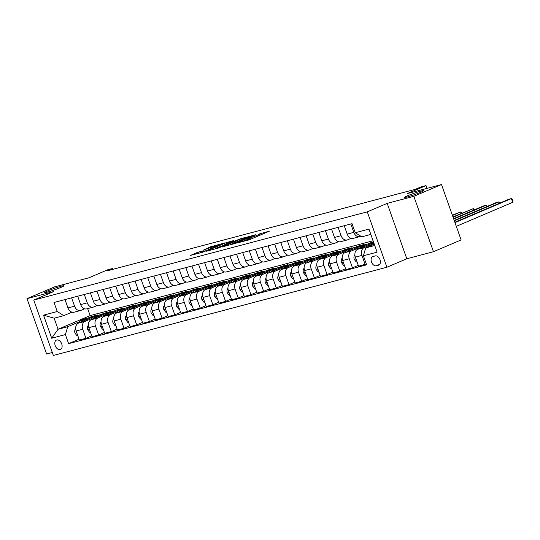 <?xml version="1.0" encoding="UTF-8"?>
<svg xmlns="http://www.w3.org/2000/svg" width="540" height="540" viewBox="0 0 540 540"><rect width="100%" height="100%" fill="white"/><g stroke="black" fill="none" stroke-linecap="round" stroke-linejoin="round"><path stroke-width="0.81" d="M237.08 243.007L249.689 239.618L269.71 231.039L258.579 234.178A5.002 0.358 -19.5 0 1 259.821 233.989A5.002 0.358 -19.5 0 1 258.296 234.819L256.669 235.507A5.002 0.358 -19.5 0 1 250.007 237.836L248.481 238.484A5.002 0.358 -19.5 0 1 249.723 238.288A5.002 0.358 -19.5 0 1 248.198 239.119L246.571 239.814A5.002 0.358 -19.5 0 1 239.909 242.136L237.08 243.007M60.777 287.469A10.193 0.729 -19.5 0 0 63.889 285.788A10.193 0.729 -19.5 0 0 58.037 287.152A10.193 0.729 -19.5 0 0 47.783 290.905A10.193 0.729 -19.5 0 0 44.672 292.586A10.193 0.729 -19.5 0 0 50.524 291.222A10.193 0.729 -19.5 0 0 60.777 287.469M420.714 192.267A10.193 0.729 -19.5 0 0 423.826 190.586A10.193 0.729 -19.5 0 0 417.974 191.957A10.193 0.729 -19.5 0 0 407.72 195.71A10.193 0.729 -19.5 0 0 404.615 197.39A10.193 0.729 -19.5 0 0 410.461 196.02A10.193 0.729 -19.5 0 0 420.714 192.267M60.156 349.569A5.096 3.341 -113.1 0 0 60.46 349.461A5.096 3.341 -113.1 0 0 61.628 343.69A5.096 3.341 -113.1 0 0 56.761 339.984A5.096 3.341 -113.1 0 0 56.464 340.085A5.096 3.341 -113.1 0 0 55.296 345.863A5.096 3.341 -113.1 0 0 60.156 349.569M198.599 252.065L190.559 255.386L202.709 252.221L224.809 242.912L210.58 246.807L203.87 249.824L220.874 244.269L206.732 250.439L200.124 252.538L204.019 250.681L198.599 252.065L199.004 253.199M413.843 196.317L387.194 203.371L406.809 258.761L433.465 251.714L413.843 196.317L441.497 184.545L407.228 193.603L426.033 185.598L420.957 186.941L415.429 189.297L107.271 270.797L112.799 268.441L107.723 269.784L88.918 277.796L54.655 286.855L27 298.634L46.616 354.031L52.319 352.519M387.194 203.371L367.281 211.849L33.743 300.065L53.656 291.587L27 298.634M222.035 246.935L235.784 243.297L255.805 234.711L241.576 238.606L222.089 247.091M218.207 248.117L206.057 251.289L226.078 242.71L233.577 240.59L224.701 244.485L228.427 243.54L240.489 238.748L218.207 248.117M441.497 184.545L461.113 239.935L433.465 251.714M375.226 255.919L372.992 256.514A4.934 3.233 -113.1 0 0 372.701 256.608A4.934 3.233 -113.1 0 0 371.574 262.204A4.934 3.233 -113.1 0 0 376.279 265.795L378.513 265.201A4.934 3.233 -113.1 0 0 378.803 265.1A4.934 3.233 -113.1 0 0 379.937 259.51A4.934 3.233 -113.1 0 0 375.226 255.919M367.281 211.849L386.897 267.239L53.359 355.455L33.743 300.065M370.838 234.428L361.787 236.824L355.239 232.72L352.033 223.661L54.027 302.474L57.24 311.533L63.781 315.637L54.135 318.188L58.057 329.265L67.703 326.714L79.387 321.739M355.239 232.72L368.948 229.088L377.109 252.146L363.406 255.771L365.708 247.901L374.308 244.235M79.043 339.201L68.607 343.649L366.613 264.829L363.406 255.771M68.607 343.649L65.401 334.591L51.692 338.216L43.531 315.158L57.24 311.533M406.809 258.761L386.897 267.239M113.09 269.257L112.799 268.441M427.019 188.372L426.033 185.598M365.708 247.901L374.76 245.504M87.662 308.61L90.139 315.603L373.086 240.773M90.139 315.603L58.057 329.265L51.692 338.216M88.567 317.831L91.49 316.589L91.787 317.446M91.739 335.846L85.948 338.31L79.346 340.058L76.14 331A6.372 4.786 -104.8 0 1 78.442 323.129L97.578 314.975L91.49 316.589M85.948 338.31L82.742 329.252A6.372 4.786 -104.8 0 1 85.043 321.381L92.077 318.384M101.257 314.476L104.18 313.234L104.483 314.084M104.429 332.492L98.638 334.955L92.036 336.704L88.83 327.645A6.372 4.786 -104.8 0 1 91.132 319.768L110.268 311.621L104.18 313.234M98.638 334.955L95.431 325.897A6.372 4.786 -104.8 0 1 97.733 318.026L104.767 315.029M113.947 311.121L116.87 309.872L117.173 310.73M117.119 329.13L111.328 331.601L104.733 333.342L101.52 324.284A6.372 4.786 -104.8 0 1 103.829 316.413L122.965 308.266L116.87 309.872M111.328 331.601L108.122 322.542A6.372 4.786 -104.8 0 1 110.423 314.665L117.464 311.675M126.637 307.76L129.56 306.518L129.863 307.375M129.809 325.775L124.025 328.239L117.423 329.987L114.217 320.929A6.372 4.786 -104.8 0 1 116.519 313.058L135.655 304.904L129.56 306.518M124.025 328.239L120.811 319.181A6.372 4.786 -104.8 0 1 123.12 311.31L130.154 308.313M139.333 304.405L142.256 303.163L142.553 304.013M142.506 322.421L136.715 324.884L130.113 326.632L126.907 317.574A6.372 4.786 -104.8 0 1 129.208 309.697L148.345 301.55L142.256 303.163M136.715 324.884L133.508 315.826A6.372 4.786 -104.8 0 1 135.81 307.955L142.844 304.958M152.024 301.05L154.946 299.801L155.25 300.659M155.196 319.059L149.405 321.529L142.803 323.271L139.597 314.213A6.372 4.786 -104.8 0 1 141.905 306.342L161.035 298.195L154.946 299.801M149.405 321.529L146.198 312.471A6.372 4.786 -104.8 0 1 148.5 304.601L155.54 301.603M164.714 297.695L167.636 296.447L167.94 297.304M167.886 315.704L162.095 318.168L155.5 319.916L152.294 310.858A6.372 4.786 -104.8 0 1 154.595 302.987L173.732 294.833L167.636 296.447M162.095 318.168L158.888 309.116A6.372 4.786 -104.8 0 1 161.197 301.239L168.23 298.242M177.41 294.334L180.326 293.092L180.63 293.942M180.576 312.35L174.791 314.813L168.19 316.562L164.983 307.503A6.372 4.786 -104.8 0 1 167.285 299.632L186.422 291.478L180.326 293.092M174.791 314.813L171.585 305.755A6.372 4.786 -104.8 0 1 173.887 297.884L180.92 294.887M190.1 290.979L193.023 289.737L193.327 290.588M193.273 308.995L187.481 311.459L180.88 313.2L177.674 304.148A6.372 4.786 -104.8 0 1 179.975 296.271L199.112 288.124L193.023 289.737M187.481 311.459L184.275 302.4A6.372 4.786 -104.8 0 1 186.577 294.529L193.61 291.533M202.79 287.624L205.713 286.375L206.017 287.233M205.963 305.633L200.171 308.104L193.57 309.845L190.363 300.787A6.372 4.786 -104.8 0 1 192.672 292.916L211.802 284.769L205.713 286.375M200.171 308.104L196.965 299.045A6.372 4.786 -104.8 0 1 199.267 291.168L206.307 288.171M215.48 284.263L218.403 283.021L218.707 283.878M218.653 302.279L212.861 304.742L206.267 306.49L203.06 297.432A6.372 4.786 -104.8 0 1 205.362 289.562L224.498 281.408L218.403 283.021M212.861 304.742L209.655 295.684A6.372 4.786 -104.8 0 1 211.964 287.813L218.997 284.816M228.177 280.908L231.093 279.666L231.397 280.517M231.343 298.924L225.558 301.388L218.957 303.136L215.75 294.077A6.372 4.786 -104.8 0 1 218.052 286.2L237.188 278.053L231.093 279.666M225.558 301.388L222.352 292.329A6.372 4.786 -104.8 0 1 224.654 284.459L231.687 281.462M240.867 277.553L243.79 276.305L244.094 277.162M244.04 295.562L238.248 298.033L231.647 299.774L228.44 290.716A6.372 4.786 -104.8 0 1 230.742 282.845L249.878 274.698L243.79 276.305M238.248 298.033L235.042 288.974A6.372 4.786 -104.8 0 1 237.344 281.097L244.377 278.107M253.557 274.192L256.48 272.95L256.784 273.807M256.729 292.207L250.938 294.671L244.343 296.42L241.13 287.361A6.372 4.786 -104.8 0 1 243.439 279.49L262.575 271.337L256.48 272.95M250.938 294.671L247.732 285.613A6.372 4.786 -104.8 0 1 250.034 277.742L257.074 274.745M266.247 270.837L269.17 269.595L269.474 270.446M269.42 288.853L263.635 291.317L257.033 293.065L253.827 284.006A6.372 4.786 -104.8 0 1 256.129 276.129L275.265 267.982L269.17 269.595M263.635 291.317L260.422 282.258A6.372 4.786 -104.8 0 1 262.73 274.388L269.764 271.391M278.944 267.482L281.867 266.234L282.163 267.091M282.116 285.491L276.325 287.962L269.723 289.703L266.517 280.645A6.372 4.786 -104.8 0 1 268.819 272.774L287.955 264.627L281.867 266.234M276.325 287.962L273.119 278.903A6.372 4.786 -104.8 0 1 275.42 271.033L282.454 268.036M291.634 264.127L294.557 262.879L294.86 263.736M294.806 282.137L289.015 284.6L282.413 286.349L279.207 277.29A6.372 4.786 -104.8 0 1 281.509 269.42L300.645 261.266L294.557 262.879M289.015 284.6L285.809 275.549A6.372 4.786 -104.8 0 1 288.11 267.671L295.144 264.674M304.324 260.766L307.247 259.524L307.55 260.375M307.496 278.782L301.705 281.246L295.11 282.994L291.897 273.935A6.372 4.786 -104.8 0 1 294.206 266.065L313.342 257.911L307.247 259.524M301.705 281.246L298.499 272.187A6.372 4.786 -104.8 0 1 300.8 264.317L307.841 261.32M317.014 257.411L319.937 256.169L320.24 257.02M320.186 275.427L314.401 277.891L307.8 279.632L304.594 270.581A6.372 4.786 -104.8 0 1 306.896 262.703L326.032 254.556L319.937 256.169M314.401 277.891L311.189 268.832A6.372 4.786 -104.8 0 1 313.497 260.962L320.531 257.965M329.711 254.056L332.633 252.808L332.93 253.665M332.883 272.066L327.091 274.536L320.49 276.278L317.284 267.219A6.372 4.786 -104.8 0 1 319.586 259.349L338.722 251.201L332.633 252.808M327.091 274.536L323.885 265.478A6.372 4.786 -104.8 0 1 326.187 257.6L333.221 254.603M342.401 250.695L345.323 249.453L345.627 250.31M345.573 268.711L339.781 271.175L333.18 272.923L329.974 263.864A6.372 4.786 -104.8 0 1 332.282 255.994L351.412 247.84L345.323 249.453M339.781 271.175L336.575 262.116A6.372 4.786 -104.8 0 1 338.877 254.246L345.917 251.249M355.09 247.34L358.013 246.098L358.317 246.949M358.263 265.356L352.471 267.82L345.877 269.568L342.664 260.51A6.372 4.786 -104.8 0 1 344.972 252.632L364.108 244.485L358.013 246.098M352.471 267.82L349.265 258.761A6.372 4.786 -104.8 0 1 351.574 250.891L358.607 247.894M367.781 243.986L370.703 242.737L371.007 243.594M373.518 241.994L370.703 242.737M366.309 263.979L358.567 266.207L355.361 257.148A6.372 4.786 -104.8 0 1 357.662 249.278L373.68 242.453M365.168 264.465L361.955 255.407A6.372 4.786 -104.8 0 1 364.264 247.529L371.297 244.539M360.855 236.237L360.342 236.453A6.372 4.786 -104.8 0 1 359.849 236.621A6.372 4.786 -104.8 0 1 353.795 232.349L350.831 223.978M351.162 238.316L347.645 239.807A6.372 4.786 -104.8 0 1 347.152 239.976A6.372 4.786 -104.8 0 1 341.105 235.703L338.135 227.333M338.465 241.67L334.955 243.169A6.372 4.786 -104.8 0 1 334.463 243.338A6.372 4.786 -104.8 0 1 328.408 239.065L325.445 230.688M325.775 245.025L322.265 246.524A6.372 4.786 -104.8 0 1 321.773 246.692A6.372 4.786 -104.8 0 1 315.718 242.419L312.755 234.05M313.085 248.387L309.575 249.878A6.372 4.786 -104.8 0 1 309.082 250.047A6.372 4.786 -104.8 0 1 303.028 245.774L300.065 237.404M300.395 251.741L296.879 253.24A6.372 4.786 -104.8 0 1 296.386 253.409A6.372 4.786 -104.8 0 1 290.338 249.136L287.368 240.759M287.699 255.096L284.189 256.594A6.372 4.786 -104.8 0 1 283.696 256.763A6.372 4.786 -104.8 0 1 277.641 252.491L274.678 244.121M275.009 258.457L271.499 259.949A6.372 4.786 -104.8 0 1 271.006 260.118A6.372 4.786 -104.8 0 1 264.951 255.845L261.988 247.475M262.319 261.812L258.802 263.311A6.372 4.786 -104.8 0 1 258.316 263.479A6.372 4.786 -104.8 0 1 252.261 259.2L249.298 250.83M249.622 265.167L246.112 266.666A6.372 4.786 -104.8 0 1 245.619 266.834A6.372 4.786 -104.8 0 1 239.571 262.562L236.601 254.185M236.932 268.529L233.422 270.02A6.372 4.786 -104.8 0 1 232.929 270.189A6.372 4.786 -104.8 0 1 226.874 265.916L223.911 257.546M224.242 271.883L220.732 273.375A6.372 4.786 -104.8 0 1 220.239 273.544A6.372 4.786 -104.8 0 1 214.184 269.271L211.221 260.901M211.552 275.238L208.035 276.737A6.372 4.786 -104.8 0 1 207.542 276.905A6.372 4.786 -104.8 0 1 201.494 272.632L198.531 264.256M198.855 278.593L195.345 280.091A6.372 4.786 -104.8 0 1 194.852 280.26A6.372 4.786 -104.8 0 1 188.798 275.987L185.834 267.617M186.165 281.954L182.655 283.446A6.372 4.786 -104.8 0 1 182.162 283.615A6.372 4.786 -104.8 0 1 176.107 279.342L173.144 270.972M173.475 285.309L169.965 286.808A6.372 4.786 -104.8 0 1 169.472 286.976A6.372 4.786 -104.8 0 1 163.418 282.704L160.454 274.327M160.785 288.664L157.268 290.162A6.372 4.786 -104.8 0 1 156.775 290.331A6.372 4.786 -104.8 0 1 150.728 286.058L147.758 277.688M148.088 292.025L144.578 293.517A6.372 4.786 -104.8 0 1 144.086 293.686A6.372 4.786 -104.8 0 1 138.031 289.413L135.067 281.043M135.398 295.38L131.888 296.879A6.372 4.786 -104.8 0 1 131.395 297.047A6.372 4.786 -104.8 0 1 125.341 292.768L122.378 284.398M122.708 298.735L119.198 300.233A6.372 4.786 -104.8 0 1 118.706 300.402A6.372 4.786 -104.8 0 1 112.651 296.129L109.688 287.753M110.018 302.096L106.502 303.588A6.372 4.786 -104.8 0 1 106.009 303.757A6.372 4.786 -104.8 0 1 99.961 299.484L96.991 291.114M97.322 305.451L93.811 306.943A6.372 4.786 -104.8 0 1 93.319 307.112A6.372 4.786 -104.8 0 1 87.264 302.839L84.301 294.469M84.632 308.806L81.122 310.304A6.372 4.786 -104.8 0 1 80.629 310.473A6.372 4.786 -104.8 0 1 74.574 306.2L71.611 297.824M71.942 312.161L63.781 315.637M359.849 236.621L353.248 238.37A6.372 4.786 -104.8 0 1 347.193 234.097L344.23 225.72M347.152 239.976L340.558 241.724A6.372 4.786 -104.8 0 1 334.503 237.452L331.54 229.082M334.463 243.338L327.861 245.079A6.372 4.786 -104.8 0 1 321.813 240.806L318.843 232.436M321.773 246.692L315.171 248.441A6.372 4.786 -104.8 0 1 309.116 244.168L306.153 235.791M309.082 250.047L302.481 251.795A6.372 4.786 -104.8 0 1 296.426 247.523L293.463 239.153M296.386 253.409L289.791 255.15A6.372 4.786 -104.8 0 1 283.736 250.877L280.773 242.507M283.696 256.763L277.094 258.512A6.372 4.786 -104.8 0 1 271.046 254.232L268.076 245.862M271.006 260.118L264.404 261.866A6.372 4.786 -104.8 0 1 258.35 257.594L255.386 249.217M258.316 263.479L251.714 265.221A6.372 4.786 -104.8 0 1 245.66 260.948L242.696 252.578M245.619 266.834L239.024 268.576A6.372 4.786 -104.8 0 1 232.97 264.303L230.006 255.933M232.929 270.189L226.328 271.937A6.372 4.786 -104.8 0 1 220.279 267.665L217.31 259.288M220.239 273.544L213.638 275.292A6.372 4.786 -104.8 0 1 207.583 271.019L204.62 262.649M207.542 276.905L200.948 278.647A6.372 4.786 -104.8 0 1 194.893 274.374L191.929 266.004M194.852 280.26L188.251 282.008A6.372 4.786 -104.8 0 1 182.203 277.736L179.24 269.359M182.162 283.615L175.561 285.363A6.372 4.786 -104.8 0 1 169.506 281.09L166.543 272.72M169.472 286.976L162.871 288.718A6.372 4.786 -104.8 0 1 156.816 284.445L153.853 276.075M156.775 290.331L150.181 292.079A6.372 4.786 -104.8 0 1 144.126 287.8L141.163 279.43M144.086 293.686L137.484 295.434A6.372 4.786 -104.8 0 1 131.436 291.161L128.466 282.785M131.395 297.047L124.794 298.789A6.372 4.786 -104.8 0 1 118.739 294.516L115.776 286.146M118.706 300.402L112.104 302.144A6.372 4.786 -104.8 0 1 106.049 297.871L103.086 289.501M106.009 303.757L99.414 305.505A6.372 4.786 -104.8 0 1 93.359 301.232L90.396 292.856M93.319 307.112L86.717 308.86A6.372 4.786 -104.8 0 1 80.669 304.587L77.699 296.217M80.629 310.473L74.027 312.215A6.372 4.786 -104.8 0 1 67.973 307.942L65.009 299.572M67.703 326.714L65.401 334.591M43.531 315.158L54.135 318.188M234.124 243.662L251.357 236.095A5.002 0.358 -19.5 0 0 244.694 238.417L232.97 243.412A5.002 0.358 -19.5 0 0 231.444 244.235A5.002 0.358 -19.5 0 0 232.679 244.046L234.198 243.871M216.952 247.725L215.676 248.42L222.284 246.314L227.293 244.127L216.952 247.725M370.346 245.923A12.184 9.153 -104.8 0 1 373.721 242.568M373.916 244.404A12.184 9.153 -104.8 0 1 374.22 243.986M456.3 226.348L512.723 202.318L511.394 198.572L508.856 199.247L454.849 222.244M373.964 243.25A12.184 9.153 75.2 0 0 372.519 244.998M454.977 222.601L511.394 198.572L512.467 199.287L513 200.786L512.723 202.318M363.481 246.8A12.184 9.153 -104.8 0 1 367.49 244.053A12.184 9.153 -104.8 0 1 370.298 243.898M357.021 261.853L356.299 262.042L354.22 259.322A4.219 3.173 -104.8 0 1 354.395 255.515L354.881 254.583M364.264 247.529L357.662 249.278A12.184 9.153 -104.8 0 1 362.414 245.396L364.338 244.89A12.184 9.153 75.2 0 0 359.829 248.353M361.226 247.759A12.184 9.153 -104.8 0 1 365.56 244.566L367.49 244.053M364.959 244.755A12.184 9.153 75.2 0 0 364.338 244.89M454.343 220.82L498.704 201.933L496.166 202.601L454.221 220.469M499.21 203.357L498.704 201.933L499.925 203.047M350.791 250.155A12.184 9.153 -104.8 0 1 354.794 247.415A12.184 9.153 -104.8 0 1 357.608 247.253M344.331 265.207L343.602 265.403L341.53 262.676A4.219 3.173 -104.8 0 1 341.705 258.869L342.185 257.938M344.959 252.639A12.184 9.153 -104.8 0 1 349.718 248.758L351.648 248.245A12.184 9.153 75.2 0 0 347.139 251.714M348.536 251.114A12.184 9.153 -104.8 0 1 352.87 247.921L354.794 247.415M352.262 248.11A12.184 9.153 75.2 0 0 351.648 248.245M453.715 219.044L486.014 205.288L483.476 205.956L453.587 218.687M486.52 206.712L486.014 205.288L487.229 206.408M338.101 253.51A12.184 9.153 -104.8 0 1 342.103 250.769A12.184 9.153 -104.8 0 1 344.912 250.607M331.641 268.562L330.912 268.758L328.84 266.031A4.219 3.173 -104.8 0 1 329.009 262.224L329.495 261.299M338.877 254.246L332.282 255.994A12.184 9.153 -104.8 0 1 337.028 252.113L338.958 251.6A12.184 9.153 75.2 0 0 334.449 255.069M335.846 254.475A12.184 9.153 -104.8 0 1 340.173 251.276L342.103 250.769M339.572 251.471A12.184 9.153 75.2 0 0 338.958 251.6M453.087 217.262L473.324 208.643L452.959 216.904M473.823 210.067L473.324 208.643L474.538 209.763M325.411 256.871A12.184 9.153 -104.8 0 1 329.413 254.124A12.184 9.153 -104.8 0 1 332.222 253.969M318.951 271.924L318.222 272.113L316.143 269.386A4.219 3.173 -104.8 0 1 316.319 265.586L316.805 264.654M319.579 259.355A12.184 9.153 -104.8 0 1 324.338 255.467L326.268 254.961A12.184 9.153 75.2 0 0 321.752 258.424M323.15 257.83A12.184 9.153 -104.8 0 1 327.483 254.637L329.413 254.124M326.882 254.826A12.184 9.153 75.2 0 0 326.268 254.961M452.452 215.48L460.627 211.997L452.331 215.123M461.133 213.422L460.627 211.997L461.849 213.118M312.714 260.226A12.184 9.153 -104.8 0 1 316.724 257.486A12.184 9.153 -104.8 0 1 319.531 257.324M306.254 275.279L305.525 275.474L303.453 272.747A4.219 3.173 -104.8 0 1 303.629 268.94L304.115 268.009M313.497 260.962L306.896 262.703A12.184 9.153 -104.8 0 1 311.648 258.822L313.571 258.316A12.184 9.153 75.2 0 0 309.062 261.779M310.459 261.185A12.184 9.153 -104.8 0 1 314.793 257.992L316.724 257.486M314.192 258.181A12.184 9.153 75.2 0 0 313.571 258.316M300.024 263.581A12.184 9.153 -104.8 0 1 304.027 260.84A12.184 9.153 -104.8 0 1 306.841 260.678M293.564 278.633L292.835 278.829L290.763 276.102A4.219 3.173 -104.8 0 1 290.939 272.295L291.418 271.37M300.8 264.317L294.206 266.065A12.184 9.153 -104.8 0 1 298.951 262.184L300.881 261.671A12.184 9.153 75.2 0 0 296.372 265.14M297.769 264.546A12.184 9.153 -104.8 0 1 302.103 261.347L304.027 260.84M301.496 261.536A12.184 9.153 75.2 0 0 300.881 261.671M287.334 266.942A12.184 9.153 -104.8 0 1 291.337 264.195A12.184 9.153 -104.8 0 1 294.145 264.04M280.874 281.995L280.145 282.184L278.066 279.457A4.219 3.173 -104.8 0 1 278.242 275.656L278.728 274.725M288.11 267.671L281.509 269.42A12.184 9.153 -104.8 0 1 286.261 265.538L288.191 265.025A12.184 9.153 75.2 0 0 283.682 268.495M285.079 267.901A12.184 9.153 -104.8 0 1 289.406 264.708L291.337 264.195M288.806 264.897A12.184 9.153 75.2 0 0 288.191 265.025M274.637 270.297A12.184 9.153 -104.8 0 1 278.647 267.55A12.184 9.153 -104.8 0 1 281.455 267.394M268.184 285.35L267.455 285.538L265.376 282.818A4.219 3.173 -104.8 0 1 265.552 279.011L266.038 278.08M275.42 271.033L268.819 272.774A12.184 9.153 -104.8 0 1 273.571 268.893L275.501 268.387A12.184 9.153 75.2 0 0 270.986 271.85M272.383 271.256A12.184 9.153 -104.8 0 1 276.716 268.063L278.647 267.55M276.115 268.252A12.184 9.153 75.2 0 0 275.501 268.387M261.947 273.652A12.184 9.153 -104.8 0 1 265.957 270.911A12.184 9.153 -104.8 0 1 268.765 270.749M255.488 288.704L254.759 288.9L252.686 286.173A4.219 3.173 -104.8 0 1 252.862 282.366L253.348 281.441M262.73 274.388L256.129 276.129A12.184 9.153 -104.8 0 1 260.874 272.255L262.805 271.742A12.184 9.153 75.2 0 0 258.296 275.211M259.693 274.617A12.184 9.153 -104.8 0 1 264.026 271.418L265.957 270.911M263.425 271.607A12.184 9.153 75.2 0 0 262.805 271.742M249.257 277.007A12.184 9.153 -104.8 0 1 253.26 274.266A12.184 9.153 -104.8 0 1 256.068 274.111M242.798 292.066L242.069 292.255L239.996 289.528A4.219 3.173 -104.8 0 1 240.172 285.721L240.651 284.796M250.034 277.742L243.439 279.49A12.184 9.153 -104.8 0 1 248.184 275.609L250.115 275.096A12.184 9.153 75.2 0 0 245.606 278.566M247.003 277.972A12.184 9.153 -104.8 0 1 251.329 274.779L253.26 274.266M250.729 274.968A12.184 9.153 75.2 0 0 250.115 275.096M236.567 280.368A12.184 9.153 -104.8 0 1 240.57 277.621A12.184 9.153 -104.8 0 1 243.378 277.466M230.107 295.421L229.379 295.61L227.3 292.889A4.219 3.173 -104.8 0 1 227.475 289.082L227.961 288.151M237.344 281.097L230.742 282.845A12.184 9.153 -104.8 0 1 235.494 278.964L237.425 278.458A12.184 9.153 75.2 0 0 232.916 281.921M234.313 281.327A12.184 9.153 -104.8 0 1 238.64 278.134L240.57 277.621M238.039 278.323A12.184 9.153 75.2 0 0 237.425 278.458M223.871 283.723A12.184 9.153 -104.8 0 1 227.88 280.982A12.184 9.153 -104.8 0 1 230.688 280.82M217.411 298.775L216.689 298.971L214.61 296.244A4.219 3.173 -104.8 0 1 214.785 292.437L215.271 291.506M224.654 284.459L218.052 286.2A12.184 9.153 -104.8 0 1 222.804 282.326L224.728 281.812A12.184 9.153 75.2 0 0 220.219 285.282M221.616 284.681A12.184 9.153 -104.8 0 1 225.95 281.488L227.88 280.982M225.349 281.678A12.184 9.153 75.2 0 0 224.728 281.812M211.181 287.078A12.184 9.153 -104.8 0 1 215.183 284.337A12.184 9.153 -104.8 0 1 217.998 284.175M204.721 302.13L203.992 302.326L201.919 299.599A4.219 3.173 -104.8 0 1 202.095 295.792L202.581 294.867M205.349 289.562A12.184 9.153 -104.8 0 1 210.107 285.68L212.038 285.167A12.184 9.153 75.2 0 0 207.529 288.637M208.926 288.043A12.184 9.153 -104.8 0 1 213.26 284.843L215.183 284.337M212.659 285.032A12.184 9.153 75.2 0 0 212.038 285.167M198.491 290.439A12.184 9.153 -104.8 0 1 202.493 287.692A12.184 9.153 -104.8 0 1 205.301 287.537M192.031 305.492L191.302 305.681L189.23 302.954A4.219 3.173 -104.8 0 1 189.405 299.153L189.884 298.222M192.659 292.923A12.184 9.153 -104.8 0 1 197.417 289.035L199.348 288.529A12.184 9.153 75.2 0 0 194.839 291.992M196.236 291.398A12.184 9.153 -104.8 0 1 200.563 288.205L202.493 287.692M199.962 288.394A12.184 9.153 75.2 0 0 199.348 288.529M185.8 293.794A12.184 9.153 -104.8 0 1 189.803 291.047A12.184 9.153 -104.8 0 1 192.611 290.891M179.341 308.846L178.612 309.042L176.533 306.315A4.219 3.173 -104.8 0 1 176.708 302.508L177.194 301.577M179.969 296.278A12.184 9.153 -104.8 0 1 184.727 292.39L186.658 291.884A12.184 9.153 75.2 0 0 182.142 295.346M183.539 294.752A12.184 9.153 -104.8 0 1 187.873 291.56L189.803 291.047M187.272 291.749A12.184 9.153 75.2 0 0 186.658 291.884M173.104 297.149A12.184 9.153 -104.8 0 1 177.113 294.408A12.184 9.153 -104.8 0 1 179.921 294.246M166.644 312.201L165.922 312.397L163.843 309.67A4.219 3.173 -104.8 0 1 164.018 305.863L164.504 304.938M167.272 299.632A12.184 9.153 -104.8 0 1 172.037 295.751L173.961 295.238A12.184 9.153 75.2 0 0 169.452 298.708M170.849 298.114A12.184 9.153 -104.8 0 1 175.183 294.914L177.113 294.408M174.582 295.103A12.184 9.153 75.2 0 0 173.961 295.238M160.414 300.51A12.184 9.153 -104.8 0 1 164.417 297.763A12.184 9.153 -104.8 0 1 167.231 297.608M153.954 315.562L153.225 315.752L151.153 313.025A4.219 3.173 -104.8 0 1 151.328 309.224L151.814 308.293M154.582 302.987A12.184 9.153 -104.8 0 1 159.341 299.106L161.271 298.593A12.184 9.153 75.2 0 0 156.762 302.062M158.159 301.469A12.184 9.153 -104.8 0 1 162.493 298.276L164.417 297.763M161.885 298.465A12.184 9.153 75.2 0 0 161.271 298.593M147.724 303.865A12.184 9.153 -104.8 0 1 151.727 301.118A12.184 9.153 -104.8 0 1 154.535 300.962M141.264 318.917L140.535 319.106L138.463 316.386A4.219 3.173 -104.8 0 1 138.632 312.579L139.118 311.648M141.892 306.349A12.184 9.153 -104.8 0 1 146.65 302.461L148.581 301.954A12.184 9.153 75.2 0 0 144.072 305.417M145.469 304.823A12.184 9.153 -104.8 0 1 149.796 301.631L151.727 301.118M149.195 301.82A12.184 9.153 75.2 0 0 148.581 301.954M135.034 307.22A12.184 9.153 -104.8 0 1 139.036 304.479A12.184 9.153 -104.8 0 1 141.845 304.317M128.574 322.272L127.845 322.468L125.766 319.741A4.219 3.173 -104.8 0 1 125.942 315.934L126.428 315.009M135.81 307.955L129.208 309.697A12.184 9.153 -104.8 0 1 133.961 305.822L135.891 305.309A12.184 9.153 75.2 0 0 131.375 308.779M132.773 308.178A12.184 9.153 -104.8 0 1 137.106 304.985L139.036 304.479M136.505 305.174A12.184 9.153 75.2 0 0 135.891 305.309M122.337 310.574A12.184 9.153 -104.8 0 1 126.347 307.834A12.184 9.153 -104.8 0 1 129.155 307.679M115.877 325.634L115.148 325.822L113.076 323.096A4.219 3.173 -104.8 0 1 113.252 319.288L113.738 318.364M123.12 311.31L116.519 313.058A12.184 9.153 -104.8 0 1 121.271 309.177L123.194 308.664A12.184 9.153 75.2 0 0 118.685 312.134M120.083 311.54A12.184 9.153 -104.8 0 1 124.416 308.347L126.347 307.834M123.815 308.536A12.184 9.153 75.2 0 0 123.194 308.664M109.647 313.936A12.184 9.153 -104.8 0 1 113.65 311.189A12.184 9.153 -104.8 0 1 116.465 311.033M103.187 328.988L102.458 329.177L100.386 326.457A4.219 3.173 -104.8 0 1 100.561 322.65L101.041 321.719M110.423 314.665L103.829 316.413A12.184 9.153 -104.8 0 1 108.574 312.532L110.504 312.026A12.184 9.153 75.2 0 0 105.995 315.488M107.392 314.894A12.184 9.153 -104.8 0 1 111.726 311.702L113.65 311.189M111.119 311.891A12.184 9.153 75.2 0 0 110.504 312.026M96.957 317.291A12.184 9.153 -104.8 0 1 100.96 314.55A12.184 9.153 -104.8 0 1 103.768 314.388M90.497 332.343L89.768 332.539L87.696 329.812A4.219 3.173 -104.8 0 1 87.865 326.005L88.351 325.073M97.733 318.026L91.132 319.768A12.184 9.153 -104.8 0 1 95.884 315.893L97.814 315.38A12.184 9.153 75.2 0 0 93.305 318.85M94.703 318.249A12.184 9.153 -104.8 0 1 99.029 315.056L100.96 314.55M98.428 315.245A12.184 9.153 75.2 0 0 97.814 315.38M84.267 320.645A12.184 9.153 -104.8 0 1 88.27 317.905A12.184 9.153 -104.8 0 1 91.078 317.743M77.807 335.698L77.078 335.894L74.999 333.166A4.219 3.173 -104.8 0 1 75.175 329.36L75.661 328.435M85.043 321.381L78.442 323.129A12.184 9.153 -104.8 0 1 83.194 319.248L85.124 318.735A12.184 9.153 75.2 0 0 80.609 322.204M82.006 321.611A12.184 9.153 -104.8 0 1 86.339 318.411L88.27 317.905M85.739 318.6A12.184 9.153 75.2 0 0 85.124 318.735M141.905 306.342L148.5 304.601M154.595 302.987L161.197 301.239M167.285 299.632L173.887 297.884M179.975 296.271L186.577 294.529M192.672 292.916L199.267 291.168M205.362 289.562L211.964 287.813M319.586 259.349L326.187 257.6M344.972 252.632L351.574 250.891M347.193 234.097L353.795 232.349M355.361 257.148L361.955 255.407M342.664 260.51L349.265 258.761M334.503 237.452L341.105 235.703M329.974 263.864L336.575 262.116M321.813 240.806L328.408 239.065M317.284 267.219L323.885 265.478M309.116 244.168L315.718 242.419M304.594 270.581L311.189 268.832M296.426 247.523L303.028 245.774M291.897 273.935L298.499 272.187M283.736 250.877L290.338 249.136M279.207 277.29L285.809 275.549M271.046 254.232L277.641 252.491M266.517 280.645L273.119 278.903M258.35 257.594L264.951 255.845M253.827 284.006L260.422 282.258M245.66 260.948L252.261 259.2M241.13 287.361L247.732 285.613M232.97 264.303L239.571 262.562M228.44 290.716L235.042 288.974M220.279 267.665L226.874 265.916M215.75 294.077L222.352 292.329M207.583 271.019L214.184 269.271M203.06 297.432L209.655 295.684M194.893 274.374L201.494 272.632M190.363 300.787L196.965 299.045M182.203 277.736L188.798 275.987M177.674 304.148L184.275 302.4M169.506 281.09L176.107 279.342M164.983 307.503L171.585 305.755M156.816 284.445L163.418 282.704M152.294 310.858L158.888 309.116M144.126 287.8L150.728 286.058M139.597 314.213L146.198 312.471M131.436 291.161L138.031 289.413M126.907 317.574L133.508 315.826M118.739 294.516L125.341 292.768M114.217 320.929L120.811 319.181M106.049 297.871L112.651 296.129M101.52 324.284L108.122 322.542M93.359 301.232L99.961 299.484M88.83 327.645L95.431 325.897M80.669 304.587L87.264 302.839M76.14 331L82.742 329.252M67.973 307.942L74.574 306.2M379.08 264.965L378.513 265.201M379.775 264.303L376.279 265.795M246.834 240.55L246.571 239.814M248.528 240.057L248.198 239.119M250.513 239.267L250.007 237.836M257.013 236.493L256.669 235.507M258.647 235.804L258.296 234.819M241.92 239.591L241.576 238.606M243.959 238.727L243.655 237.884M226.429 243.695L226.078 242.71M228.46 242.825L228.157 241.981M228.548 243.878L228.427 243.54M210.931 247.793L210.58 246.807M212.963 246.929L212.659 246.078M196.864 253.766L196.519 252.794M354.274 259.389L355.988 258.93M354.395 255.515L354.935 255.366M341.577 262.744L343.298 262.291M341.705 258.869L342.245 258.728M328.887 266.099L330.608 265.646M329.009 262.224L329.555 262.082M316.197 269.46L317.912 269.001M316.319 265.586L316.865 265.437M303.507 272.815L305.222 272.363M303.629 268.94L304.169 268.799M290.81 276.17L292.531 275.717M290.939 272.295L291.478 272.153M278.12 279.524L279.841 279.072M278.242 275.656L278.788 275.508M265.43 282.886L267.145 282.427M265.552 279.011L266.099 278.87M252.74 286.24L254.455 285.788M252.862 282.366L253.402 282.224M240.044 289.595L241.765 289.143M240.172 285.721L240.712 285.579M227.353 292.957L229.075 292.498M227.475 289.082L228.022 288.934M214.663 296.312L216.378 295.859M214.785 292.437L215.332 292.295M201.974 299.666L203.688 299.214M202.095 295.792L202.635 295.65M189.277 303.028L190.998 302.569M189.405 299.153L189.945 299.005M176.587 306.382L178.308 305.93M176.708 302.508L177.255 302.366M163.897 309.737L165.611 309.285M164.018 305.863L164.558 305.721M151.2 313.092L152.921 312.64M151.328 309.224L151.868 309.076M138.51 316.454L140.231 315.995M138.632 312.579L139.178 312.437M125.82 319.808L127.535 319.356M125.942 315.934L126.488 315.792M113.13 323.163L114.844 322.711M113.252 319.288L113.792 319.147M100.433 326.525L102.155 326.066M100.561 322.65L101.102 322.502M87.743 329.879L89.465 329.427M87.865 326.005L88.412 325.863M75.053 333.234L76.768 332.782M75.175 329.36L75.722 329.218M250.128 239.429L249.723 238.288M260.226 235.13L259.821 233.989M231.566 244.586L231.444 244.235M215.798 248.758L215.676 248.42"/></g></svg>
